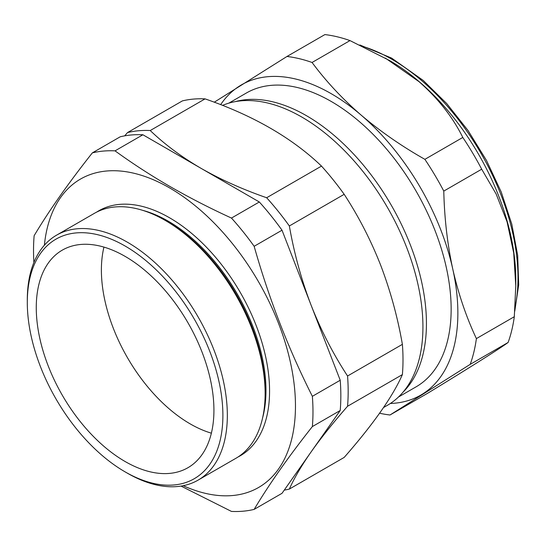 <?xml version="1.0" encoding="UTF-8"?>
<svg xmlns="http://www.w3.org/2000/svg" width="546" height="546" viewBox="0 0 546 546"><rect width="100%" height="100%" fill="white"/><g stroke="black" fill="none" stroke-linecap="round" stroke-linejoin="round"><path stroke-width="0.82" d="M515.772 285.374L515.772 279.033A178.385 102.989 -120 0 0 419.485 81.927A178.385 102.989 -120 0 0 389.639 60.558L349.986 40.588A197.086 113.786 -120 0 0 324.904 34.582L286.984 56.47A197.086 113.786 60 0 1 312.066 62.476L349.986 40.588M312.066 62.476C325.948 81.231 342.315 98.785 361.165 115.131C380.378 131.436 401.617 146.171 424.884 159.343A197.086 113.786 60 0 1 443.782 191.093C444.403 218.168 447.399 244.158 452.77 269.076C458.401 293.898 466.277 317.076 476.392 338.602A197.086 113.786 60 0 1 470.208 364.353L390.001 414.994L427.921 393.106C469.737 367.595 499.447 348.839 508.121 342.465A197.086 113.786 -120 0 0 514.305 316.714L515.772 285.811L513.711 252.962L507.063 221.819L496.143 194.007L481.695 169.205A197.086 113.786 -120 0 0 462.803 137.449C452.852 117.26 438.274 98.683 419.062 81.702L385.38 58.101M403.071 392.137A169.663 97.952 -120 0 0 410.36 244.942A169.663 97.952 -120 0 0 235.333 101.611M383.551 407.528L387.448 405.282A171.308 98.908 -120 0 0 406.702 247.55A171.308 98.908 -120 0 0 222.529 105.392M205.071 98.874L150.232 130.535A197.604 114.087 -120 0 0 127.546 132.562L182.378 100.901A197.604 114.087 60 0 1 205.071 98.874C253.351 115.561 292.158 137.967 321.492 166.093A197.604 114.087 60 0 1 344.185 194.321C358.572 216.352 370.72 239.947 380.623 265.097C390.329 290.547 397.59 316.96 402.388 344.349A197.604 114.087 60 0 1 402.388 374.604C392.786 396.457 373.382 424.065 344.185 457.418L289.346 489.073C294.178 478.173 301.433 465.779 311.118 451.904L340.219 410.496A197.604 114.087 -120 0 0 340.219 380.241L282.016 230.214A197.604 114.087 -120 0 0 259.323 201.986L142.902 134.766A197.604 114.087 -120 0 0 120.209 136.793L92.349 152.88C68.441 183.087 49.038 210.688 34.139 235.695A197.604 114.087 -120 0 0 33.9 262.469M228.829 103.146L246.348 93.025A169.663 97.952 60 0 1 435.073 230.678A169.663 97.952 60 0 1 416.011 386.889L398.484 397.003M198.041 480.152L235.831 458.34A141.448 81.668 -120 0 0 265.124 393.584L265.124 390.956A138.227 79.805 -120 0 0 167.383 221.662L165.104 220.345A141.448 81.668 -120 0 0 94.383 213.343L56.593 235.155A141.448 81.668 60 0 1 127.32 242.165A141.448 81.668 60 0 1 219.724 366.81A141.448 81.668 60 0 1 198.041 480.152A141.448 81.668 60 0 1 127.32 473.15L127.32 473.15A141.448 81.668 60 0 1 127.314 473.143L125.095 471.867A138.309 79.853 -120 0 0 222.891 415.404A138.309 79.853 -120 0 0 125.095 246.014A138.309 79.853 -120 0 0 27.3 302.477A138.309 79.853 -120 0 0 125.095 471.867L127.32 473.15M265.124 393.584A141.448 81.668 -120 0 0 165.104 220.345L167.383 221.662M262.585 417.963A138.227 79.805 -120 0 0 168.236 221.171A138.227 79.805 -120 0 0 142.724 210.353M238.015 456.995A141.448 81.668 -120 0 0 262.544 344.451A141.448 81.668 -120 0 0 169.547 217.779A141.448 81.668 -120 0 0 96.635 212.121M183.224 485.701A178.071 102.805 -120 0 0 295.277 397.959A178.071 102.805 -120 0 0 169.547 187.879A178.071 102.805 -120 0 0 44.383 245.222M181.04 486.09L231.463 511.418A197.604 114.087 -120 0 0 254.149 509.391C269.048 484.391 288.452 456.784 312.36 426.576A197.604 114.087 -120 0 0 312.36 396.321C288.452 348.914 269.048 298.908 254.149 246.294A197.604 114.087 -120 0 0 231.463 218.066C209.882 208.176 189.346 197.632 169.847 186.425C150.505 175.211 132.241 163.35 115.042 150.853A197.604 114.087 -120 0 0 92.349 152.88M211.37 433.169A125.621 72.529 60 0 1 190.22 423.908A125.621 72.529 60 0 1 103.945 247.106M125.095 256.367A125.621 72.529 -120 0 0 62.285 250.143A125.621 72.529 -120 0 0 43.032 350.812A125.621 72.529 -120 0 0 125.095 461.507A125.621 72.529 -120 0 0 187.906 467.731A125.621 72.529 -120 0 0 207.166 367.069A125.621 72.529 -120 0 0 125.095 256.367M254.149 509.391L282.016 493.311L311.118 451.904C321.068 437.851 333.217 422.638 347.556 406.258A197.604 114.087 -120 0 0 347.556 376.003C333.244 354.115 321.096 330.521 311.118 305.228C301.447 279.941 294.192 253.521 289.346 225.976A197.604 114.087 -120 0 0 266.653 197.748C242.69 189.421 220.837 179.627 201.112 168.373C181.586 156.955 164.626 144.342 150.232 130.535M27.3 302.477L27.3 299.911A141.448 81.668 60 0 1 56.593 235.155M282.016 230.214L254.149 246.294M259.323 201.986L231.463 218.066M340.219 380.241L312.36 396.321M340.219 410.496L312.36 426.576M142.902 134.766L115.042 150.853M284.254 490.117A197.604 114.087 -120 0 0 289.346 489.073M127.546 132.562L124.686 135.858M321.492 166.093L266.653 197.748M344.185 194.321L289.346 225.976M402.388 344.349L347.556 376.003M402.388 374.604L347.556 406.258M214.257 102.218L286.984 56.47M390.001 414.994A197.086 113.786 60 0 1 379.593 413.226M470.208 364.353L508.121 342.465M476.392 338.602L514.305 316.714M443.782 191.093L481.695 169.205M424.884 159.343L462.803 137.449M390.376 403.474A179.17 103.447 -120 0 0 422.788 393.898A179.17 103.447 60 0 0 452.77 269.076A179.17 103.447 60 0 0 361.165 115.131A179.17 103.447 60 0 0 239.571 86.015A179.17 103.447 60 0 0 220.645 104.655M515.035 307.405A178.385 102.989 -120 0 0 421.71 80.644A178.385 102.989 -120 0 0 363.267 46.56M359.869 44.97L391.584 58.067L423.232 80.453L446.696 103.535L468.052 130.535L486.472 160.415L501.235 192.008L511.779 224.092L517.683 255.432L518.7 284.835L514.769 311.186"/></g></svg>
